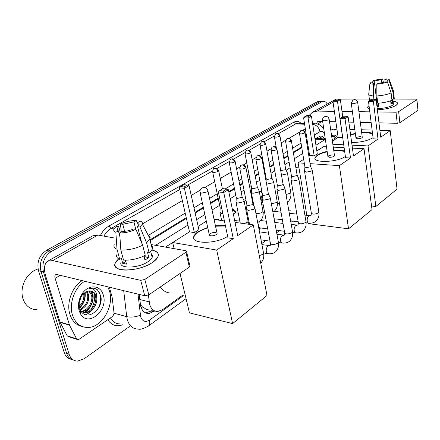 <?xml version="1.0" encoding="UTF-8"?>
<svg xmlns="http://www.w3.org/2000/svg" width="440" height="440" viewBox="0 0 440 440"><rect width="100%" height="100%" fill="white"/><g stroke="black" fill="none" stroke-linecap="round" stroke-linejoin="round"><path stroke-width="0.66" d="M259.276 191.549L260.271 191.24L261.899 191.631M244.178 201.421L245.993 200.2M232.381 209.33C234.069 209.385 235.279 210.535 235.994 212.768M215.402 219.676L217.124 219.016L220 220.308M274.461 211.085L274.544 211.393M261.267 219.775L261.503 220.616L260.552 220.605M148.423 295.086L149.573 304.15C151.041 309.045 153.797 311.482 157.839 311.454L162.63 309.623L182.347 295.444M140.338 304.562L142.588 307.027L145.123 308.5C146.058 309.573 147.191 309.76 148.522 309.056M318.379 138.633L316.668 138.716L315.068 139.535M307.764 144.012L307.005 144.474M301.791 147.675L293.392 152.823M288.084 156.079L283.866 158.659M273.713 164.885L269.896 167.228M264.699 170.412L264.138 170.753M258.638 174.125L255.255 176.198M249.964 179.443L248.402 180.4M242.792 183.838L239.905 185.609M234.514 188.914L228.921 192.34M218.29 198.858L210.672 203.528M203.44 207.961L195.162 213.032M186.412 218.4L150.172 240.614M325.347 139.376L315.948 145.222M308.677 149.76L307.923 150.232M302.731 153.472L294.371 158.686M289.086 161.986L284.895 164.599M274.786 170.907L270.985 173.278M265.815 176.506L265.26 176.853M259.781 180.268L256.416 182.369M251.152 185.653L249.601 186.621M244.019 190.102L241.142 191.895M235.78 195.245L230.219 198.715M219.643 205.31L212.064 210.04M204.875 214.528L196.647 219.659M187.946 225.088L155.518 245.322M282.546 223.388L282.959 223.091M295.598 214.005L296.703 213.208M247.33 213.114L246.543 213.444M262.735 202.323L261.553 203.671M260.436 228.096L259.089 229.818M129.454 326.568L84.007 358.831L77.649 361.097C73.524 361.004 70.686 358.738 69.13 354.316L43.45 271.926C41.635 263.192 44.275 256.377 51.354 251.477L321.899 101.772L319.589 101.761L321.679 101.343L319.589 101.761L48.862 250.949L319.589 101.761L317.284 101.75L319.38 101.332M43.45 271.926L40.964 271.321C39.149 262.62 41.784 255.827 48.862 250.949C41.784 255.827 39.149 262.62 40.964 271.321L66.671 353.469L40.964 271.321L38.5 270.721C36.68 262.048 39.309 255.277 46.387 250.421L317.284 101.75M73.574 360.107C70.24 359.425 67.942 357.214 66.671 353.469C67.942 357.214 70.24 359.425 73.574 360.107M71.126 359.255C67.799 358.567 65.5 356.356 64.229 352.622L38.5 270.721M139.2 294.426L140.69 306.323C142.17 311.152 144.925 313.561 148.962 313.55L154.858 310.981M152.537 310.09L151.206 311.031L145.492 312.857M90.926 288.161L91.064 288.514M94.639 293.981C95.106 299.585 93.803 304.893 90.722 309.909C93.803 304.893 95.106 299.585 94.639 293.981M321.899 101.772L323.142 101.349C324.726 101.195 326.09 102.058 327.234 103.95M324.638 138.897C323.444 136.851 321.992 135.911 320.27 136.07L314.969 138.925M307.665 143.396L306.906 143.858M301.686 147.054L293.282 152.196M287.975 155.441L283.756 158.021M273.598 164.236L269.775 166.579M264.578 169.757L264.017 170.099M258.511 173.47L255.129 175.538M249.838 178.778L248.276 179.729M242.66 183.167L239.773 184.932M234.377 188.232L228.784 191.659M218.141 198.165L210.524 202.829M203.286 207.257L195.008 212.322M186.252 217.679L149.985 239.866M319.583 136.23L322.179 138.793M152.119 262.702L151.905 262.839C141.988 269.429 122.447 272.338 116.925 268.092C113.801 265.683 114.384 262.609 118.679 258.869L115.269 263.087C110.434 272.288 138.281 272.228 152.119 262.702C160.435 256.471 160.358 252.252 151.882 250.041C157.069 251.081 159.121 253.281 158.037 256.636C157.234 258.632 155.26 260.651 152.119 262.702M109.373 287.21L112.145 297.27L114.081 313.401L112.849 316.261L79.002 339.328L77.974 339.686L76.599 338.844L69.542 325.221L60.132 322.344L45.672 275.985C43.544 268.576 44.259 263.626 47.806 261.135L52.701 260.607L140.718 280.346L144.81 279.439L148.791 294.861L144.738 295.763L56.947 274.527L55.66 274.665C54.797 275.281 54.626 276.502 55.138 278.328L69.542 325.221M77.044 339.389L68.58 336.672L67.205 335.83L60.132 322.344M47.806 261.135L92.922 235.752L97.911 235.054L114.378 237.99M189.871 265.744L190.009 266.338L189.354 267.058L185.911 252.269L144.81 279.439M185.911 252.269L186.577 251.57L185.724 250.707L151.156 244.547M189.354 267.058L148.791 294.861M152.086 254.958L151.492 254.711M135.949 229.383L133.551 228.993C129.718 230.599 125.928 231.418 122.183 231.462L119.663 232.925C125.015 232.991 130.444 231.814 135.949 229.383L142.659 245.229L145.239 255.354C137.935 258.891 130.702 260.475 123.536 260.112L120.835 249.997L119.663 232.925M119.911 236.632L118.371 230.824C117.145 230.241 116.771 229.422 117.238 228.371L118.789 226.589L120.357 232.524M151.393 245.498C152.592 246.488 152.9 247.72 152.323 249.194L149.149 252.89L147.571 252.593L148.836 257.587L144.936 260.062L143.902 256.014M151.333 254.078L152.339 255.585L152.174 257.406C151.575 258.869 150.128 260.348 147.818 261.844C137.781 268.697 117.722 268.757 121.171 262.086M118.371 230.824L115.847 232.271L117.029 249.271L119.735 259.341L121.38 258.335L122.716 263.318L126.506 264.11L125.466 260.205M119.735 259.341C117.029 258.286 116.083 256.696 116.903 254.579M117.029 249.271C114.318 248.259 113.383 246.719 114.224 244.651M148.126 235.087C149.749 235.966 150.376 237.16 150.007 238.651L146.603 242.809L139.953 227.04L137.555 226.655L141.746 243.073M149.149 252.89L146.603 242.809M115.847 232.271C113.768 231.44 113.212 230.191 114.18 228.525L116.49 226.215L118.789 226.589M124.641 231.336L122.793 224.306L120.5 223.944L121.231 232.018M120.5 223.944C125.851 221.628 131.114 220.49 136.296 220.517L133.892 221.903L135.8 229.361M138.166 224.323L136.296 220.517M138.518 225.698L137.698 222.492L140.107 221.1C141.988 221.749 142.742 222.761 142.362 224.136L139.953 227.04M122.793 224.306L133.892 221.903M137.698 222.492C139.013 223.058 139.436 223.894 138.963 224.989L137.555 226.655M142.659 245.229C135.295 248.721 128.024 250.311 120.835 249.997M143.93 256.119L145.123 256.322M144.92 255.519L145.272 256.894L144.32 257.659M148.836 257.587L145.272 256.894M125.791 261.41L122.716 263.318M37.075 309.722C30.338 309.579 25.658 306.004 23.034 299.002L22.677 297.776C21.378 292.347 21.983 286.858 24.497 281.314C27.704 274.896 32.225 270.776 38.06 268.961M107.839 286.836L109.522 291.126C114.279 306.13 102.036 327.426 88 327.481C80.52 327.465 75.339 323.329 72.457 315.073C68.706 303.617 74.718 287.309 84.733 281.248M81.978 326.442C76.175 325.111 72.149 321.074 69.905 314.331C66.148 302.907 72.154 286.66 82.165 280.627M81.064 311.256C87.709 310.943 93.22 301.796 91.537 295.361L88.891 290.928M81.301 311.482L81.587 311.564C88.336 311.663 94.297 302.247 92.538 295.62L91.405 292.848L89.463 290.884M80.08 309.381C85.938 305.905 88.434 300.894 87.571 294.338L86.46 291.627M80.328 309.947C86.663 306.691 89.403 301.57 88.556 294.591L87.093 291.363M79.425 307.208C83.738 303.408 85.465 298.865 84.618 293.574L84.414 292.842M82.847 312.252L84.585 312.411C91.339 312.505 97.3 303.05 95.552 296.395C94.87 293.59 93.39 291.803 91.108 291.027M96.707 297.429L96.756 296.588C96.404 290.615 93.803 287.975 88.963 288.668L93.115 288.09L96.795 289.333L97.515 289.845L100.689 295.719C104.374 308.462 86.515 322.8 80.438 310.167L79.64 308.099C78.557 303.562 79.359 299.299 82.049 295.306L85.982 291.863L89.314 290.889C92.857 290.884 95.255 292.804 96.514 296.643L96.707 297.429C97.889 304.156 92.032 312.736 85.586 312.697L84.585 312.411M79.354 309.694L80.394 310.794M81.147 311.382L85.586 312.697M79.266 306.262C82.951 302.539 84.42 298.276 83.672 293.469M79.442 301.373L80.79 297.391M79.162 310.745C77.638 304.739 78.733 298.942 82.439 293.348C88.891 283.827 100.903 285.164 103.318 295.136C108.581 310.651 87.445 328.031 80.223 313.352L79.162 310.745M79.272 302.44L81.235 296.56M79.657 308.154C84.007 303.611 85.817 298.348 85.096 292.364M84.458 312.637L84.761 312.461M84.859 312.4C91.707 308.457 95.04 297.632 92.097 291.429M82.704 313.137C85.311 311.927 87.478 310.09 89.205 307.615M92.681 296.368L91.547 291.175M85.498 314.716C88.501 313.659 91.014 311.724 93.038 308.913M96.437 310.844C102.916 303.16 101.629 289.916 94.21 288.266M172.013 293.057C167.349 293.293 163.438 291.275 160.27 286.995M165.473 247.093L172.678 242.517L216.695 250.069L232.601 323.609L267.009 295.477L253.292 224.884L237.727 235.598L228.382 189.706L223.757 192.522L233.277 238.662L216.695 250.069M227.639 236.352C215.826 244.437 189.976 244.123 193.936 236.209C194.552 234.608 196.075 233.019 198.512 231.44L207.686 227.398M215.424 225.715L225.385 225.572M228.382 189.706L226.721 189.046L223.41 191.048L223.757 192.522L218.356 191.95L227.948 237.831L233.277 238.662M253.292 224.884L235.037 222.376M224.411 220.913L214.093 219.494M206.322 221.155L198.138 226.353M174.125 248.639L172.662 242.528L189.486 231.841L194.37 232.606L198.891 229.708L189.057 185.674L184.365 188.342L179.427 187.814L180.62 186.577L183.975 184.685L187.44 185.037L189.057 185.674M180.043 273.438L189.453 312.862L232.601 323.609M223.41 191.048L219.621 190.652L218.356 191.95M226.721 189.046L222.937 188.661L219.621 190.652M189.486 231.841L179.427 187.814M194.37 232.606L184.085 186.934L187.44 185.037M180.62 186.577L184.085 186.934M215.749 232.447C212.663 232.348 210.496 233.073 209.264 234.625L210.617 235.84C213.719 235.945 215.892 235.219 217.129 233.668L216.975 232.947M225.473 226.023L215.518 226.16M193.837 238.354L194.04 236.66C195.663 233.184 200.244 230.247 207.785 227.849M290.653 210.221L288.745 210.155M286.182 170.274L290.07 167.767M345.373 156.448L345.197 156.569C337.189 162.514 312.12 163.13 315.084 157.465L317.504 154.952C319.847 153.489 323.059 152.29 327.145 151.371M333.729 150.354C338.272 149.974 341.897 150.205 344.608 151.041M353.485 155.936L348.128 116.847L345.043 118.723L350.488 157.999L339.389 165.638L348.535 228.811L372.014 209.611L364.023 148.681L353.485 155.936M348.128 116.847L346.83 116.264L344.619 117.607L345.043 118.723L340.032 118.618L345.548 157.707L350.488 157.999M364.023 148.681L352.413 148.104M344.135 147.691L333.262 147.153M326.464 146.812L323.609 146.674L316.839 150.97M308.853 156.046L309.601 155.568L314.199 155.843L317.284 153.863L311.438 116.133L308.253 117.937L303.6 117.838L306.9 115.511L310.161 115.572L311.438 116.133M303.683 159.33L298.139 162.85L304.32 163.268M310.062 163.653L339.389 165.638M308.105 223.069L308.193 223.625L348.535 228.811M298.139 162.85L306.829 215.353M344.619 117.607L341.105 117.535L340.032 118.618M346.83 116.264L343.321 116.199L341.105 117.535M309.601 155.568L303.6 117.838M314.199 155.843L307.89 116.859L310.161 115.572M304.623 116.793L307.89 116.859M332.954 154.99C330.396 155.029 328.713 155.524 327.91 156.475L329.466 157.295C332.035 157.262 333.724 156.767 334.532 155.81L334.477 155.474M333.784 150.739L339.587 150.607L344.663 151.431M315.034 158.543L315.145 157.856C316.371 155.408 320.392 153.373 327.206 151.756M316.773 150.562L319.039 149.578M350.57 134.64L355.327 133.386M361.636 132.479C366.333 132.121 369.958 132.391 372.504 133.282M373.054 137.649L372.752 137.863C367.4 140.91 360.36 142.45 351.643 142.478M380.716 137.197L376.151 99.797L373.379 101.486L378.021 139.051L368.043 145.921L375.854 206.476L397.05 189.139L390.214 130.663L380.716 137.197M376.151 99.797L374.93 99.242L372.944 100.441L373.379 101.486L368.5 101.464L373.208 138.859L378.021 139.051M390.214 130.663L379.88 130.334M372.103 130.086L361.279 129.745M354.811 129.542L350.79 129.415L349.927 129.96M332.376 141.108L338.118 137.456L342.711 137.577M332.838 144.265L343.723 144.777M352.011 145.167L368.043 145.921M371.547 206.024L375.854 206.476M372.944 100.441L369.523 100.43L368.5 101.464M374.93 99.242L371.514 99.231L369.523 100.43M338.118 137.456L332.937 101.305L335.973 99.149L339.158 99.16L340.357 99.699L342.711 116.567M342.611 137.638L337.486 101.326L332.937 101.305M333.916 100.309L337.106 100.32L339.158 99.16M340.357 99.699L337.486 101.326L337.106 100.32M360.685 136.67C358.248 136.73 356.67 137.181 355.949 138.023L357.539 138.749C359.981 138.688 361.559 138.237 362.285 137.395L362.247 137.121M361.686 132.847L366.668 132.715L372.554 133.656M350.62 135.014L355.377 133.755M246.571 209.248L248.182 210.474L254.144 209.176L254.964 208.302L254.672 207.504M239.844 168.751L246.879 204.732L248.045 205.601L252.357 204.666L252.863 203.577M262.119 199.029L263.758 200.189L269.572 198.93L270.325 198.121L270.067 197.395M255.871 159.302L262.454 194.601L263.643 195.431L267.845 194.519L268.318 193.518M276.925 189.294L278.591 190.399L284.257 189.173L284.955 188.43L284.724 187.759M271.123 150.315L277.288 184.954L278.498 185.74L282.59 184.855L283.03 183.942M259.303 221.645L258.506 225.77C258.841 227.238 259.512 227.959 260.513 227.948L267.718 228.954M291.038 180.01L292.732 181.066L298.26 179.872L298.903 179.185L298.7 178.569M285.648 141.757L291.429 175.758L292.655 176.506L296.654 175.643L297.061 174.801M304.513 171.155L306.229 172.161L311.63 170.995L312.224 170.357L312.043 169.796M299.502 133.595L304.925 166.98L306.168 167.695L310.068 166.854L310.453 166.078M274.324 211.211L281.023 212.251M219.907 212.207L221.386 213.384L222.844 213.411M212.674 172.09L220.149 207.724L221.837 208.593M235.978 201.988L237.49 203.11L243.271 201.856L244.096 201.003L243.826 200.272M229.246 162.63L236.253 197.593L237.347 198.391L241.522 197.483L242.044 196.444M218.708 220.132L217.729 219.532L215.49 219.615M234.652 220.501L239.833 221.161M251.29 192.258L252.835 193.325L258.467 192.104L259.232 191.318L258.995 190.647M245.02 153.632L251.592 187.946L252.709 188.705L256.784 187.825L257.268 186.868M234.427 211.387L232.469 209.776M236.104 212.861L235.395 212.768L233.409 214.39M246.406 212.751L247.181 212.344M266.536 183.805L267.471 183.992L272.965 182.804L273.675 182.072L273.46 181.456M260.057 145.057L266.228 178.75L267.361 179.471L271.337 178.613L271.788 177.733M246.037 200.426L245.069 200.646M262.46 194.97C261.365 196.136 260.947 197.681 261.206 199.617L262.636 201.801M281.479 175.087L286.809 173.927L287.463 173.25L287.27 172.678M280.687 170.538L285.23 169.818L285.654 169.01M262.141 192.935L260.639 191.708L259.292 191.642M395.978 105.474L395.923 105.507C391.523 107.927 385.336 109.362 377.372 109.808C385.391 109.351 391.595 107.91 395.978 105.474C398.827 103.373 397.859 101.959 393.074 101.228C396.407 101.679 397.903 102.553 397.551 103.862L395.978 105.474M369.452 109.032L368.225 108.4C367.274 107.586 367.538 106.645 369.017 105.578L367.736 106.992C367.45 107.822 368.022 108.504 369.452 109.032M309.04 115.55L312.373 112.305L317.235 111.095L334.373 111.337M312.373 112.305L335.137 99.622M336.831 99.154L369.364 99.061M341.995 111.447L352.396 111.595M358.908 111.689L369.809 111.848M377.636 111.958L395.995 112.222L398.635 111.661L399.872 122.738L397.243 123.299L378.966 122.848M417.978 110.121L416.719 99.704L398.635 111.661M416.719 99.704L415.827 99.16L393.701 99.11L392.865 91.856L389.202 80.889L387.123 80.922L387.239 81.928M417.813 110.434L399.872 122.738M371.168 122.656L360.316 122.392M353.826 122.232L348.849 122.111M335.874 121.787L329.522 121.633M322.663 121.462L317.515 121.693L316.3 123.811M387.437 81.928L385.352 81.956L377.933 83.517L376.816 84.161C381.018 83.831 384.555 83.088 387.437 81.928L391.116 92.928L391.947 100.216C388.174 101.888 383.444 102.894 377.751 103.224L376.866 95.937L376.816 84.161M374.577 83.562L373.461 84.205C370.75 84.013 369.606 83.474 370.024 82.577L370.381 82.165L372.405 82.137L372.218 82.412C372.02 83.017 372.807 83.402 374.577 83.562L377.234 105.342L378.802 105.424M372.405 82.137L372.521 83.083M394.18 97.554L394.268 98.357L393.69 99.121L392.32 99.121L392.733 102.729L390.995 103.835L390.643 100.776M391.985 102.724L393.421 104.264L392.26 105.446C388.498 107.437 383.482 108.482 377.223 108.587M373.461 84.205L373.522 95.942L373.923 99.237M373.522 95.942C369.98 95.7 368.379 95.002 368.709 93.841M392.101 89.557L393.492 90.959L392.865 91.856M374.5 83.556L374.204 81.114L372.18 81.147L372.086 82.142M372.18 81.147C375.023 80.02 378.493 79.288 382.586 78.958L381.502 79.58L381.904 82.946M383.488 82.566L382.586 78.958M385.127 82.043L384.83 79.525L385.908 78.903C388.465 79.046 389.686 79.525 389.587 80.322L389.202 80.889M374.204 81.114L381.502 79.58M384.83 79.525C386.656 79.679 387.47 80.064 387.283 80.68L387.123 80.922M376.959 106.425L378.917 106.392L378.527 103.186M391.116 92.928C387.327 94.573 382.575 95.579 376.866 95.937M378.351 105.418L378.78 105.287M392.733 102.729L390.863 102.718M377.234 105.342L376.855 105.578M331.628 136.02C333.944 134.431 335.984 134.987 337.75 137.692M336.336 138.309C335.313 136.758 334.109 136.048 332.728 136.18L332.365 136.246C333.542 136.34 334.367 137.44 334.829 139.546M332.019 138.694L333.625 140.311M333.19 140.591L332.052 138.908M330.786 130.279L333.586 129.129L337.046 129.954M330.627 129.168L332.783 129.102M333.102 140.646L332.959 140.091M336.1 138.743C335.286 137.082 334.301 136.224 333.135 136.158M139.766 299.525L149.155 301.851M148.869 309.15L149.298 312.125M316.498 137.989L316.668 138.716M142.588 307.027L141.07 307.527M320.221 136.945L320.568 138.727M315.661 139.172L325.012 139.568M64.229 352.622L69.13 354.316M46.387 250.421L51.354 251.477M151.206 311.031L153.835 311.713M138.023 294.14L140.646 316.695C142.401 321.409 145.338 322.564 149.457 320.166L183.425 295.691M148.297 326.117L148.418 326.029C143.457 328.768 140.041 329.775 138.171 329.048C132.886 329.032 129.261 325.914 127.297 319.682L126.72 316.663L114.054 313.198M186.06 298.645L148.418 326.029C149.771 324.88 150.117 322.922 149.457 320.166M122.87 324.698C116.622 327.036 111.584 325.386 107.756 319.732M110.457 317.895C112.755 321.948 115.968 323.956 120.104 323.906M100.397 235.499C102.547 231.231 105.386 228.085 108.906 226.061L293.832 122.205C296.428 120.841 298.859 121.231 301.125 123.376M121.061 230.142L119.663 229.906M117.552 229.554L117.068 229.471M113.955 228.954L111.056 228.47C108.158 230.137 105.776 232.689 103.901 236.121M140.366 315.189C135.68 317.053 131.131 317.543 126.72 316.663L123.706 290.675M304.612 124.218L295.592 123.965L278.41 133.694M324.715 135.135L324.693 135.069C323.664 131.824 322.102 130.68 319.995 131.648C318.967 127.38 316.558 124.977 312.757 124.443L314.749 123.745L316.382 123.827M299.041 123.316L297.605 123.277L295.592 123.965L293.832 122.205M142.417 223.949L182.353 200.618M191.235 195.431L200.134 190.234M204.688 187.578L214.698 181.726M220.27 178.47L231.149 172.117M236.615 168.927L239.844 167.041M243.54 164.879L246.813 162.971M252.17 159.836L255.882 157.669M259.496 155.556L261.74 154.248M267.003 151.173L271.145 148.753M274.681 146.691L275.985 145.926M281.155 142.906L285.681 140.261M289.146 138.237L299.547 132.165M302.94 130.18L305.338 128.777M274.329 136.01L264.143 141.779M259.974 144.139L249.183 150.249M244.931 152.658L233.492 159.132M229.141 161.596L217.003 168.471M212.553 170.989L187.622 185.108M179.817 189.53L111.056 228.47L108.906 226.061M319.995 131.648L314.369 135.047M307.043 139.48L306.284 139.937M301.048 143.099L292.617 148.198M287.287 151.415L283.063 153.972M272.866 160.132L269.033 162.448M263.819 165.6L263.257 165.941M257.73 169.279L254.337 171.331M249.024 174.543L247.456 175.489M241.824 178.893L238.926 180.648M233.514 183.915L225.275 188.898M217.223 193.765L209.572 198.385M202.306 202.774L193.996 207.801M185.207 213.109L148.495 235.296M97.911 235.054L52.701 260.607M60.242 275.325L55.138 278.328M59.989 321.986L69.399 324.863M144.738 295.763L140.718 280.346M67.205 335.83L76.599 338.844M91.19 288.123L91.355 288.547M201.328 193.188L199.986 192.148C199.793 190.372 200.426 189.002 201.883 188.04C204.924 186.906 206.965 187.924 208.005 191.087L207.081 191.945L201.328 193.188M207.856 190.443L217.129 233.668M324.033 120.852L322.471 120.181L322.454 119.62L322.938 118.025L324.12 116.853C326.711 115.885 328.405 116.738 329.197 119.411L328.713 119.862L324.033 120.852M329.148 119.114L334.532 155.81M352.869 103.857L351.274 103.268L352.869 100.106C355.361 99.176 356.978 99.984 357.709 102.542L352.869 103.857M357.676 102.3L362.285 137.395M245.316 168.141C244.816 166.326 243.804 165.27 242.27 164.978L241.236 165.209C240.801 164.929 240.306 165.974 239.762 168.339C240.405 169.384 242.259 169.318 245.316 168.141L245.933 167.569L245.845 167.145M259.264 255.635L262.829 254.342L263.61 253.385L263.466 252.648M261.267 158.714C260.788 156.937 259.793 155.914 258.28 155.645L257.246 155.881L255.799 158.928C256.471 159.918 258.291 159.847 261.267 158.714L261.756 157.806M269.572 245.795L267.828 246.213C266.53 247.539 266.024 249.299 266.299 251.499C266.646 253.033 267.344 253.787 268.395 253.759C273.427 254.139 275.649 251.779 275.99 251.328C278.146 248.947 278.954 245.955 278.41 242.369L278.289 241.698M262.229 199.623L270.375 243.144C271.359 244.965 273.796 245.003 277.695 243.254L278.41 242.369L270.325 198.121M276.436 149.749C275.985 148.011 275.011 147.015 273.504 146.768L272.481 147.004C272.091 146.718 271.618 147.708 271.057 149.974C271.75 150.915 273.543 150.838 276.436 149.749L276.898 148.918M283.652 235.312L282.046 235.708C280.808 236.984 280.313 238.695 280.572 240.851C280.907 242.38 281.578 243.128 282.59 243.1C287.584 243.424 289.773 241.071 290.103 240.636C292.226 238.288 293.034 235.362 292.529 231.864L292.424 231.253M277.019 189.833L284.658 232.595C285.665 234.339 288.062 234.366 291.863 232.678L292.529 231.864L284.955 188.43M290.889 141.213C290.461 139.508 289.498 138.54 288.013 138.309L286.995 138.55L285.593 141.444C286.303 142.34 288.068 142.263 290.889 141.213L291.319 140.448M297.105 225.297L295.62 225.676C294.437 226.903 293.964 228.575 294.201 230.687C294.52 232.205 295.168 232.947 296.148 232.925C301.098 233.195 303.259 230.846 303.584 230.423C305.668 228.113 306.477 225.253 306.004 221.832L305.91 221.276M291.126 180.505L298.293 222.53C299.316 224.197 301.68 224.213 305.388 222.591L306.004 221.832L298.903 179.185M304.673 133.067C304.26 131.401 303.32 130.454 301.846 130.24L300.834 130.488L299.459 133.315C300.185 134.162 301.923 134.085 304.673 133.067L305.069 132.369M309.969 215.721L308.6 216.09C307.466 217.267 307.01 218.895 307.23 220.974C307.533 222.481 308.159 223.218 309.106 223.196C314.012 223.416 316.145 221.078 316.465 220.666C318.511 218.389 319.319 215.584 318.885 212.245L318.802 211.739M304.59 171.606L311.317 212.916C312.361 214.506 314.688 214.517 318.312 212.949L318.885 212.245L312.224 170.357M218.014 171.452C217.503 169.653 216.507 168.608 215.028 168.311L214.077 168.509C213.604 168.245 213.103 169.301 212.586 171.672C213.174 172.684 214.99 172.612 218.014 171.452L218.697 170.841L218.603 170.418M234.514 162.019C234.025 160.259 233.046 159.242 231.583 158.966L230.637 159.176L229.169 162.25C229.785 163.213 231.566 163.136 234.514 162.019L235.059 161.073M236.099 202.593L240.257 223.091M243.76 223.575L247.313 222.36L248.122 221.463L247.995 220.825M250.217 153.043C249.75 151.322 248.787 150.332 247.335 150.079L246.395 150.288L244.954 153.285C245.591 154.198 247.346 154.121 250.217 153.043L250.723 152.174M255.915 213.279C258.044 213.719 260.156 213.373 262.262 212.229L263.005 211.398L262.9 210.821M265.177 144.49C264.732 142.802 263.791 141.84 262.35 141.603L261.41 141.818L259.996 144.738C260.656 145.613 262.383 145.53 265.177 144.49L265.65 143.693M271.353 203.77L276.524 202.56L277.216 201.795L277.118 201.262M279.45 136.334C279.026 134.679 278.096 133.738 276.672 133.518L275.737 133.744L274.346 136.593C275.022 137.423 276.721 137.335 279.45 136.334L279.889 135.597M286.011 194.502L290.147 193.325L290.791 192.615L290.708 192.132M338.641 98.995L338.355 99.154M333.058 102.151L317.235 111.095M321.844 121.446L317.433 124.036M397.243 123.299L395.995 112.222M320.716 138.732L320.056 136.472M317.273 138.589L325.281 138.925M318.533 101.332L323.142 101.349M146.328 312.857L148.962 313.55M323.769 128.838C321.64 125.51 318.632 123.816 314.749 123.745L312.609 123.684M304.497 123.464L299.216 123.321M261.728 243.595L265.898 240.559M276.65 232.738L279.576 230.61M290.879 222.387L292.661 221.089M304.452 212.509L305.25 211.931M190.009 266.338L186.577 251.57M117.238 228.371L117.805 230.5M150.695 251.526L152.174 257.406M149.815 239.19L152.323 249.194M142.362 224.136L150.007 238.651M82.049 295.306L82.439 293.348M80.438 310.167L80.223 313.352M209.424 235.351L200.123 192.786M194.04 236.66L193.936 236.209M298.964 167.86L295.861 167.635M327.965 156.822L322.514 120.478M315.145 157.856L315.084 157.465M355.988 138.298L351.307 103.505M260.7 263.005L261.195 262.543C263.389 260.117 264.193 257.065 263.61 253.385L254.964 208.302M246.89 205.084L246.631 209.121M241.236 165.209L242.66 164.791C243.034 165.11 244.134 163.79 245.933 167.569L252.951 204.039M249.541 224.373L246.703 209.902M252.978 203.951L254.997 208.175M263.621 252.967L267.641 253.633M270.105 245.641L261.927 244.613M262.466 194.92L262.169 198.907M257.246 155.881L258.654 155.469C259.012 155.793 260.073 154.479 261.833 158.186L268.395 193.941M270.501 243.815L270.248 245.509M268.416 193.864L270.353 198.011M261.003 239.816L270.012 241.186M278.427 242.468L281.908 242.996M284.312 235.12L276.947 234.361M277.294 185.24L276.969 189.184M272.481 147.004L273.862 146.603C274.192 146.944 275.176 145.563 276.964 149.264L283.096 184.322M259.479 231.841L268.505 233.145M284.768 233.211L284.466 234.977M283.118 184.25L284.983 188.326M260.689 227.97L258.902 228.85M276.177 230.137L284.427 231.286M292.606 232.43L295.532 232.837M297.88 225.071L291.252 224.538M291.429 176.017L291.082 179.911M286.995 138.55L288.37 138.155C288.695 138.484 289.663 137.165 291.374 140.762L297.121 175.153M261.487 220.611L260.959 220.16M260.876 220.534L266.277 221.243M274.753 222.365L283.025 223.454M298.386 223.091L298.04 224.917M297.138 175.082L298.93 179.086M274.087 218.713L282.37 219.775M290.604 220.831L298.166 221.799M306.114 222.816L308.545 223.124M310.844 215.468L309.463 215.672L304.887 215.122M304.925 167.216L304.557 171.061M300.834 130.488L302.214 130.097C302.533 130.405 303.495 129.173 305.118 132.655L310.502 166.397M289.284 213.24L296.863 214.154M311.399 213.428L311.014 215.309M310.519 166.337L312.246 170.269M220.165 208.082L219.962 212.086M214.077 168.509L215.397 168.124C215.76 168.454 216.81 167.057 218.697 170.841L222.437 188.958M221.656 220.534L220.044 212.872M248.325 224.202L248.122 221.463L244.096 201.003M236.264 197.923L236.032 201.872M230.637 159.176L231.952 158.791C232.331 159.121 233.31 157.762 235.142 161.458L242.127 196.873M216.447 219.362L216.051 219.313M218.317 220.077L217.729 219.532M242.149 196.79L244.123 200.888M235.318 220.55L234.724 220.858M248.243 222.299L249.156 222.426M259.232 191.318L263.005 211.398C263.61 215.264 262.702 218.416 260.288 220.864L257.68 222.486M251.603 188.243L251.339 192.148M246.395 150.288L247.693 149.913C248.039 150.244 248.996 148.891 250.795 152.526L257.339 187.259M236.099 212.856L232.667 209.841M235.395 212.768L238.216 213.125M246.692 214.203L247.566 214.313M253.913 205.915L251.394 192.808M257.362 187.187L259.259 191.208M263.164 212.68L264.71 212.867M273.675 182.072L277.216 201.795C277.778 205.568 276.87 208.654 274.489 211.063L272.899 212.218M266.233 179.014L266.062 181.242M261.41 141.818L262.702 141.455C263.043 141.774 263.984 140.47 265.711 144.012L271.854 178.09M245.85 200.437L245.493 200.398M252.973 203.781L253.517 203.847M261.767 204.793L263.23 204.963M271.871 178.024L273.697 181.979M262.73 202.301L261.426 202.983M277.376 203.456L279.499 203.693M287.463 173.25L290.791 192.615C291.313 196.301 290.406 199.331 288.062 201.702L287.37 202.279M275.737 133.744L277.03 133.381C277.338 133.694 278.267 132.418 279.945 135.888L285.709 169.334M259.611 191.587L259.276 191.554M262.147 192.935L260.639 191.708M276.133 195.773L278.119 195.982M285.725 169.268L287.485 173.156M274.401 136.879L276.298 147.719M417.989 110.242L416.895 99.517M372.218 82.412L372.273 82.874M392.832 99.121L393.421 104.264M368.808 94.639L369.534 100.425M393.448 91.108L394.268 98.357M369.958 83.138L368.781 93.693M389.587 80.322L393.492 90.959M333.586 129.129L331.238 129.052"/></g></svg>
